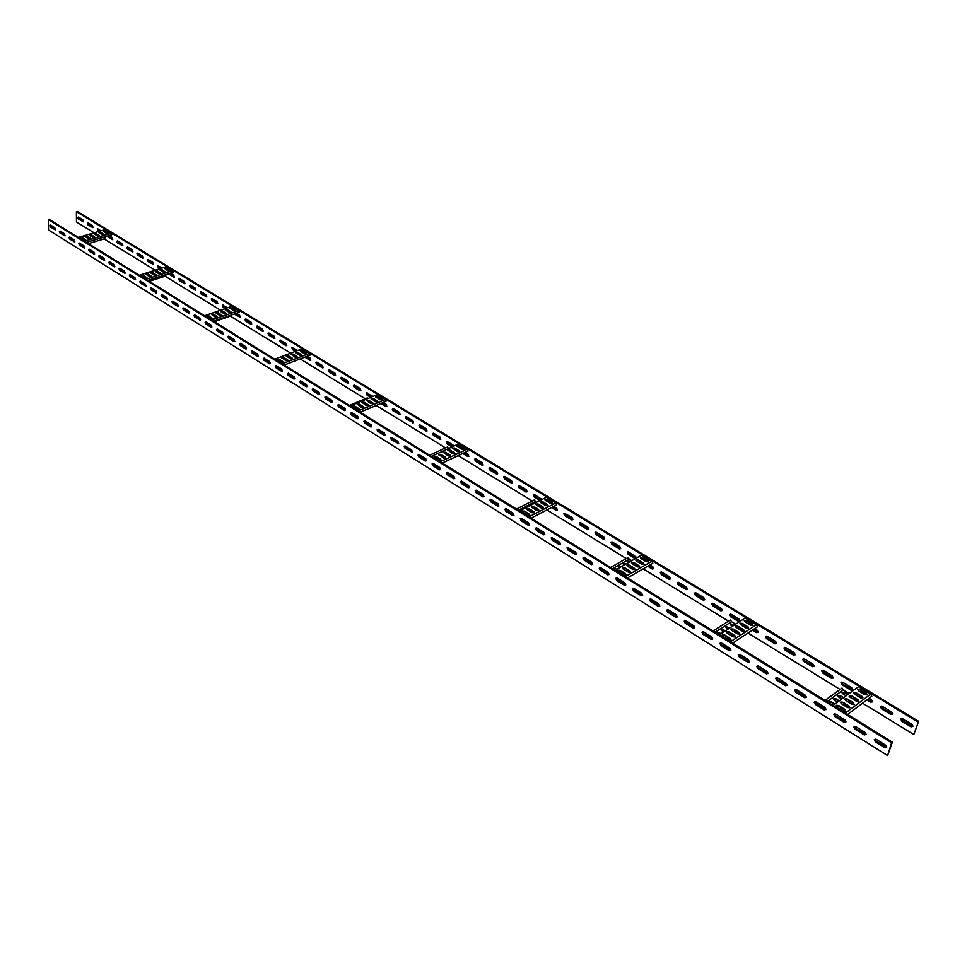 <?xml version="1.0" encoding="UTF-8"?>
<svg xmlns="http://www.w3.org/2000/svg" width="967" height="967" viewBox="0 0 967 967"><rect width="100%" height="100%" fill="white"/><g stroke="black" fill="none" stroke-linecap="round" stroke-linejoin="round"><path stroke-width="1.45" d="M104.932 236.915L104.859 238.716L88.348 243.624M86.256 242.33L111.858 234.739L111.096 233.313L104.992 229.614L78.339 237.423M105.089 232.551L105.137 231.173M111.858 234.739L86.389 242.403M103.143 231.318L105.21 231.21L108.546 233.289M98.61 232.382L101.958 234.727L104.049 234.594L100.701 232.237L98.61 232.612L100.701 232.539L104.037 234.618M94.089 233.978L96.168 233.869L99.504 235.96M89.532 235.319L91.623 235.211L94.947 237.302L91.623 234.908L89.701 235.465L92.868 237.411L94.971 237.266M84.963 236.661L87.054 236.552L90.378 238.644M80.37 238.015L82.473 237.894L85.797 239.997L82.461 237.592L80.539 238.16L83.694 240.118L85.809 239.973M82.92 245.231L81.47 245.666M74.652 240.372L73.504 240.698M108.377 232.842L105.21 230.908L103.118 231.053L106.479 233.398L108.377 233.132M99.335 235.501L96.168 233.567L94.065 233.712L97.425 236.069L99.335 235.803M90.209 238.196L87.054 236.25L84.939 236.395L88.287 238.764L90.209 238.498M111.096 233.313L84.431 241.194M900.7 719.013L902.525 718.626L911.941 724.356L913.029 726.265L911.132 726.882L901.727 721.14L900.7 719.013M880.49 706.708L882.279 706.297L891.55 711.942L892.626 713.876L890.776 714.468L881.517 708.811L880.49 706.708M841 682.642L842.728 682.231L851.722 687.694L852.761 689.652L850.984 690.196L842.003 684.721L841 682.642M821.708 670.893L823.401 670.457L832.249 675.848L833.276 677.807L831.547 678.351L822.699 672.947L821.708 670.893M802.707 659.313L804.363 658.878L813.078 664.184L814.093 666.154L812.401 666.674L803.686 661.355L802.707 659.313M783.983 647.902L785.603 647.455L794.197 652.689L795.188 654.671L793.532 655.167L784.95 649.933L783.983 647.902M765.526 636.661L767.133 636.213L775.594 641.363L776.574 643.357L774.954 643.841L766.505 638.679L765.526 636.673L766.311 636.141L767.278 638.16L776.513 643.538M739.985 621.37L731.185 616.16L730.29 613.997M739.211 621.878L730.399 616.668L729.456 614.637L730.979 614.214L739.199 619.218L740.142 621.273M722.289 610.54L713.525 605.402L712.643 603.239M711.797 603.928L713.295 603.444L721.406 608.376L722.337 610.407L720.826 610.83L712.739 605.898L711.797 603.928M704.738 599.854L696.119 594.79L695.249 592.638M694.391 593.327L695.877 592.844L703.855 597.703L704.786 599.733L703.311 600.144L695.333 595.273L694.391 593.327M687.44 589.326L678.967 584.334L678.109 582.182M677.238 582.871L678.701 582.388L686.57 587.174L687.477 589.229L686.038 589.604L678.169 584.817L677.238 582.871M670.385 578.955L662.057 574.035L661.198 571.884M660.328 572.573L661.766 572.077L669.527 576.803L670.421 578.858L669.007 579.221L661.259 574.495L660.328 572.573M636.105 558.213L628.937 553.849L628.103 551.71M635.307 558.672L628.139 554.296L627.281 552.217L628.598 551.891L637.023 557.693M620.657 548.627L619.351 548.942L611.918 544.409L611.011 542.523L612.365 542.016L619.811 546.548L620.657 548.627L612.715 543.962L611.893 541.846M604.52 538.861L596.724 534.219L595.914 532.104M595.031 532.793L596.361 532.273L603.698 536.733L604.532 538.824L603.251 539.127L595.926 534.654L595.031 532.793M588.625 529.179L580.962 524.61L580.14 522.494L579.33 522.942L580.563 522.663L587.803 527.063L588.625 529.154L587.38 529.445L580.152 525.045L579.33 522.942M564.51 513.284L572.126 517.526L572.935 519.63L565.393 515.121L564.51 513.284M572.935 519.63L571.727 519.895L564.595 515.556L563.785 513.441M540.771 500.12L534.908 496.542L534.11 494.451L533.313 494.838L534.461 494.596L542.028 499.48M539.961 500.531L534.098 496.953L533.313 494.838M519.098 485.627L526.362 489.665L527.136 491.792L519.968 487.441L519.098 485.627M527.136 491.792L526 492.022L519.146 487.839L518.385 485.724M512.292 482.702L505.221 478.447L504.436 476.38L503.65 476.719L504.75 476.513L511.507 480.623L512.268 482.751L511.168 482.968L504.411 478.846L503.65 476.719M497.63 473.782L490.668 469.587L489.894 467.52M489 468.197L490.184 467.641L496.857 471.703L497.606 473.842L496.518 474.048L489.858 469.974L489 468.197M483.162 464.97L476.308 460.836L475.546 458.781M474.652 459.446L475.8 458.89L482.388 462.903L483.125 465.042L482.074 465.236L475.486 461.223L474.652 459.446M452.882 446.561L448.132 443.672L447.383 441.629M452.06 446.935L447.322 444.034L446.621 441.895L447.612 441.726L454.333 445.884M440.867 439.211L434.328 435.247L433.579 433.216M432.684 433.881L433.784 433.313L440.118 437.169L440.819 439.32L433.506 435.621L432.684 433.881M427.136 430.847L420.681 426.943L419.944 424.912M419.049 425.577L420.125 425.009L426.387 428.816L427.076 430.956L419.871 427.293L419.049 425.577M413.574 422.579L407.216 418.735L406.478 416.717M405.596 417.369L406.648 416.801L412.824 420.56L413.501 422.712L406.406 419.086L405.596 417.369M400.181 414.42L393.92 410.624L393.194 408.63M392.3 409.271L393.339 408.703L399.444 412.413L400.108 414.565L393.11 410.975L392.3 409.271M371.582 397.014L367.823 394.729L367.097 392.735M370.772 397.352L367.013 395.068L366.372 392.916L373.105 396.385M360.075 390.837L354.2 387.247L353.402 385.579L354.393 384.999L360.28 388.577L360.909 390.728L360.075 390.837L360.884 390.499L355.022 386.921L354.297 384.939M347.346 383.077L341.544 379.535L340.759 377.879L341.738 377.287L347.54 380.829L348.168 382.98L347.346 383.077L348.168 382.739L342.366 379.209L341.641 377.239M334.775 375.414L329.046 371.92L328.272 370.264L329.227 369.672L334.957 373.165L335.573 375.317L334.775 375.414L335.597 375.087L329.868 371.594L329.155 369.636M322.362 367.835L316.705 364.39L315.931 362.746L316.874 362.154L322.531 365.599L323.147 367.75L322.362 367.835L323.183 367.52L317.527 364.063L316.813 362.117M296.18 351.069L293.267 349.292L292.566 347.358M295.37 351.372L292.457 349.595L291.865 347.455L297.703 350.489M286.002 345.666L286.824 345.364L281.361 342.028L280.599 340.42L286.147 343.454L286.728 345.606L286.002 345.666L280.551 342.342L279.789 340.735L280.684 340.13M274.169 338.45L274.991 338.148L269.6 334.86L268.838 333.264L274.302 336.25L274.882 338.39L274.169 338.45L268.778 335.162L268.028 333.567L268.911 332.962M262.48 331.318L263.302 331.028L257.959 327.777L257.21 326.181L262.601 329.131L263.169 331.27L262.48 331.318L257.149 328.067L256.4 326.483L257.27 325.879M250.924 324.271L245.654 321.056L244.905 319.485L245.763 318.88L251.033 322.084L251.601 324.223L250.924 324.271L251.734 323.981L246.476 320.766L245.775 318.88M226.048 308.328L223.885 306.998L223.196 305.137M225.226 308.606L223.063 307.288L222.531 305.149L227.559 307.796M217.055 303.614L217.805 303.36L212.776 300.241L212.051 298.682L217.14 301.45L217.684 303.578L217.055 303.614L211.966 300.519L211.229 298.96L212.051 298.356M206.781 296.579L201.801 293.545L201.124 291.708M200.266 292.276L201.063 291.671L206.104 294.73L206.636 296.857L200.991 293.823L200.266 292.276M195.866 289.931L190.958 286.933L190.281 285.108M189.423 285.676L190.209 285.06L195.189 288.093L195.709 290.209L190.136 287.211L189.423 285.676M185.072 283.355L180.225 280.406L179.56 278.581M178.702 279.137L179.475 278.532L184.395 281.518L184.915 283.645L179.415 280.672L178.702 279.137M160.643 268.463L159.132 267.545L158.467 265.744M159.833 268.729L158.322 267.799L157.814 265.695L162.154 267.992M153.415 264.064L148.761 261.223L148.096 259.422M147.25 259.978L147.987 259.361L152.738 262.262L153.245 264.366L147.951 261.477L147.25 259.978M143.092 257.766L138.499 254.974L137.834 253.185M136.988 253.729L137.713 253.112L142.427 255.977L142.923 258.08L137.689 255.228L136.988 253.729M132.89 251.553L128.357 248.785L127.692 247.008M126.846 247.552L127.571 246.936L132.225 249.764L132.709 251.867L127.547 249.039L126.846 247.552M122.797 245.4L118.325 242.669L117.66 240.904M116.826 241.448L117.527 240.819L122.132 243.624L122.616 245.715L117.515 242.922L116.826 241.448M99.516 231.21L97.921 228.889M98.707 231.451L97.292 228.792L101.015 230.775M93.158 227.342L88.867 224.719L88.215 222.978M87.381 223.51L88.045 222.881L92.506 225.589L92.977 227.668L88.057 224.96L87.381 223.51M83.488 221.455L79.258 218.868L78.605 217.128M77.771 217.66L78.436 217.031L82.848 219.714L83.319 221.781L78.448 219.098L77.771 217.66M918.65 721.322L913.827 734.545L918.65 721.322L77.203 211.435L76.393 211.664L76.478 221.999L94.125 232.793M112.801 239.308L107.917 236.033M174.398 276.852L169.285 273.613M240.3 317.007L235.041 313.804M307.24 356.291L310.262 358.128L310.854 360.28L305.717 356.871M383.234 402.55L386.22 404.363L386.873 406.515L381.723 403.191M468.886 456.267L463.677 453.136M553.813 506.37L556.666 508.11L557.463 510.225L552.302 507.143M653.571 568.717L648.482 565.768M758.176 632.382L753.22 629.59M795.128 654.864L785.736 649.401L784.757 647.37M814.033 666.36L804.459 660.812L803.48 658.769M833.216 678.036L823.473 672.403L822.482 670.336M852.689 689.882L842.777 684.165L841.774 682.086M872.476 701.909L867.689 699.346M892.553 714.129L882.267 708.231L881.251 706.128M912.957 726.543L902.477 720.548L901.449 718.421M917.901 721.926L76.393 211.664M913.827 734.545L862.588 703.178M858.587 700.737L854.248 698.077M840.021 689.374L747.987 633.034M744.227 630.726L741.629 629.142M728.477 621.092L643.152 568.862M639.61 566.698L638.486 566.009M626.29 558.539L546.899 509.947M532.285 501.003L458.225 455.662M445.557 447.914L376.26 405.487M365.272 398.767L300.254 358.975M290.716 353.136L230.291 316.149M220.597 310.214L165.103 276.248M155.216 270.192L104.146 238.934M109.078 235.682L112.148 237.544L112.631 239.635L107.107 236.262M170.663 273.165L173.722 275.027L174.241 277.142L168.476 273.866M236.564 313.272L239.611 315.133L240.154 317.261L234.232 314.094M310.105 360.365L304.895 357.186M385.99 406.636L380.901 403.541M465.187 452.435L468.113 454.212L468.838 456.351L467.81 456.533L462.855 453.511M557.463 510.225L556.279 510.479L551.492 507.566M649.969 564.897L652.713 566.577L653.595 568.644L652.217 568.995L647.685 566.227M754.671 628.635L757.258 630.206L758.225 632.213L756.641 632.672L752.435 630.097M748.567 627.74L747.757 627.075M869.103 698.283L871.485 699.733L872.536 701.667L870.723 702.235L866.928 699.915M862.794 697.4L860.993 696.131M874.313 739.682L876.15 739.308L885.639 745.219L886.739 747.165L884.841 747.757L875.365 741.846L874.313 739.682M853.958 726.991L855.759 726.604L865.09 732.418L866.178 734.388L864.329 734.956L854.997 729.142L853.958 726.991M833.917 714.492L835.681 714.093L844.88 719.823L845.944 721.805L844.131 722.361L834.944 716.632L833.917 714.492M814.19 702.199L815.918 701.788L824.972 707.433L826.023 709.415L824.247 709.947L815.205 704.314L814.19 702.199M794.765 690.087L796.457 689.664L805.366 695.225L806.405 697.219L804.677 697.739L795.781 692.179L794.765 690.087M775.643 678.157L777.299 677.734L786.074 683.198L787.102 685.216L785.409 685.712L776.634 680.236L775.643 678.157M756.798 666.42L758.43 665.985L767.073 671.364L768.076 673.383L766.432 673.866L757.79 668.475L756.786 666.456L757.608 665.864M738.244 654.852L739.84 654.405L748.361 659.712L749.352 661.742L747.733 662.202L739.223 656.895L738.244 654.864L739.054 654.308L740.033 656.351L749.304 661.899M730.859 650.416L721.757 644.953L720.826 642.765M719.968 643.454L721.527 642.995L729.916 648.228L730.895 650.271L729.323 650.718L720.947 645.485L719.968 643.454M712.679 639.09L703.734 633.723L702.828 631.536M701.957 632.225L703.492 631.765L711.76 636.915L712.727 638.969L711.18 639.392L702.924 634.243L701.957 632.225M694.777 627.946L685.99 622.651L685.083 620.476M684.213 621.165L685.724 620.693L693.871 625.77L694.814 627.825L693.303 628.236L685.18 623.159L684.213 621.165M677.142 616.958L668.499 611.748L667.605 609.573M666.734 610.262L668.209 609.79L676.235 614.782L677.178 616.861L675.703 617.248L667.689 612.244L666.734 610.262M659.748 606.128L651.262 601.003L650.38 598.839M649.498 599.516L650.948 599.044L658.865 603.964L659.784 606.043L658.346 606.418L650.44 601.486L649.498 599.516M642.62 595.467L634.279 590.402L633.397 588.25M632.515 588.927L633.941 588.444L641.737 593.303L642.644 595.394L641.242 595.745L633.458 590.885L632.515 588.927M625.734 584.938L617.526 579.958L616.668 577.807M615.774 578.496L617.176 578L624.863 582.787L625.758 584.89L624.38 585.228L616.704 580.442L615.774 578.496M609.089 574.579L601.027 569.672L600.169 567.52M599.274 568.209L600.652 567.702L608.219 572.428L609.101 574.531L607.76 574.857L600.193 570.131L599.274 568.209M592.674 564.353L584.745 559.518L583.899 557.379M583.004 558.068L584.358 557.56L591.816 562.214L592.686 564.317L591.381 564.631L583.923 559.978L583.004 558.068M567.798 547.612L575.655 552.133L576.501 554.26L568.705 549.51L567.798 547.612M576.501 554.26L575.22 554.55L567.871 549.957L567.025 547.842M551.976 537.749L559.7 542.209L560.546 544.336L552.87 539.646L551.976 537.749M560.546 544.336L559.301 544.614L552.048 540.082L551.214 537.954M544.808 534.533L537.265 529.904L536.443 527.789L535.621 528.212L536.818 527.946L543.974 532.406L544.808 534.546L543.587 534.811L536.431 530.351L535.621 528.212M529.3 524.863L521.878 520.306L521.056 518.203L520.234 518.59L521.406 518.348L528.466 522.748L529.287 524.888L528.091 525.141L521.044 520.742L520.234 518.59M513.973 515.363L512.812 515.604L505.85 511.265L504.979 509.416L506.2 508.884L513.175 513.223L513.973 515.363L506.684 510.842L505.874 508.739M498.887 505.922L491.707 501.498L490.91 499.407M490.003 500.084L491.212 499.54L498.078 503.819L498.875 505.971L497.739 506.2L490.873 501.909L490.003 500.084M483.996 496.639L476.936 492.288L476.139 490.196M475.232 490.873L476.417 490.329L483.198 494.548L483.971 496.712L482.871 496.917L476.09 492.687L475.232 490.873M469.309 487.489L462.347 483.186L461.561 481.119M460.655 481.784L461.815 481.24L468.512 485.398L469.273 487.561L468.197 487.767L461.513 483.597L460.655 481.784M454.804 478.447L447.963 474.217L447.177 472.15M446.27 472.815L447.419 472.259L454.019 476.38L454.768 478.544L453.716 478.725L447.129 474.616L446.27 472.815M440.505 469.527L433.76 465.357L432.986 463.302M432.08 463.967L433.204 463.411L439.719 467.472L440.456 469.636L439.429 469.817L432.926 465.756L432.08 463.967M426.387 460.727L419.751 456.629L418.977 454.575M418.07 455.227L419.17 454.671L425.601 458.684L426.326 460.848L425.335 461.017L418.916 457.004L418.07 455.227M412.45 452.048L405.922 447.999L405.149 445.956M404.242 446.609L405.33 446.053L411.676 450.006L412.389 452.181L405.076 448.374L404.242 446.609M398.694 443.478L392.264 439.489L391.502 437.459M390.595 438.099L391.659 437.543L397.933 441.435L398.634 443.611L391.43 439.852L390.595 438.099M384.129 435.295L377.952 431.439L377.118 429.711L378.17 429.13L384.358 432.986L385.047 435.162L384.129 435.295L384.963 434.932L378.786 431.077L378.024 429.058M370.736 426.943L364.644 423.135L363.822 421.419L364.849 420.838L370.965 424.646L371.642 426.822L370.736 426.943L371.582 426.58L365.478 422.784L364.728 420.766M357.524 418.699L351.505 414.94L350.695 413.223L351.71 412.643L357.73 416.402L358.406 418.578L357.524 418.699L358.37 418.348L352.339 414.589L351.589 412.583M344.482 410.552L338.535 406.841L337.725 405.137L338.716 404.557L344.675 408.267L345.328 410.443L344.482 410.552L345.316 410.201L339.369 406.503L338.619 404.508M331.596 402.514L325.722 398.851L324.912 397.159L325.903 396.579L331.778 400.241L332.43 402.417L331.596 402.514L332.43 402.175L326.556 398.513L325.819 396.53M318.868 394.572L313.066 390.958L312.268 389.278L313.235 388.686L319.037 392.3L319.678 394.476L318.868 394.572L319.702 394.234L313.912 390.62L313.163 388.649M306.297 386.727L300.568 383.162L299.782 381.482L300.725 380.901L306.466 384.467L307.095 386.643L306.297 386.727L307.143 386.401L301.414 382.823L300.677 380.865M293.883 378.991L294.73 378.653L289.073 375.123L288.287 373.467L294.041 376.731L294.657 378.907L293.883 378.991L288.226 375.462L287.441 373.794L288.371 373.202M281.627 371.34L276.042 367.847L275.257 366.203L276.175 365.599L281.772 369.092L282.376 371.268L281.627 371.34L282.461 371.014L276.876 367.52L276.151 365.586M269.515 363.773L270.349 363.459L264.837 360.014L264.064 358.37L269.648 361.537L270.252 363.713L269.515 363.773L263.991 360.328L263.217 358.697L264.124 358.092M257.548 356.315L258.394 356.001L252.931 352.592L252.169 350.961L257.669 354.079L258.262 356.255L257.548 356.315L252.097 352.907L251.323 351.275L252.206 350.683M245.727 348.93L240.336 345.57L239.574 343.95L240.445 343.345L245.836 346.706L246.428 348.882L245.727 348.93L246.561 348.628L241.182 345.267L240.457 343.358M234.05 341.641L228.72 338.317L227.958 336.709L228.816 336.105L234.147 339.429L234.727 341.593L234.05 341.641L234.86 341.351L229.554 338.015L228.841 336.129M223.317 334.123L218.083 330.859L217.37 328.973M216.487 329.554L217.333 328.949L222.603 332.237L223.172 334.401L217.237 331.161L216.487 329.554M211.096 327.329L205.898 324.078L205.149 322.482L205.971 321.878L211.181 325.117L211.749 327.281L211.096 327.329L211.882 327.051L206.733 323.788L206.031 321.914M200.604 319.968L195.527 316.789L194.814 314.928M193.944 315.496L194.754 314.891L199.903 318.095L200.459 320.258L194.681 317.079L193.944 315.496M189.459 313.006L184.443 309.887L183.742 308.026M182.86 308.594L183.67 307.99L188.758 311.156L189.302 313.308L183.609 310.165L182.86 308.594M178.436 306.14L173.492 303.058L172.791 301.208M171.921 301.777L172.706 301.16L177.735 304.291L178.279 306.442L172.658 303.336L171.921 301.777M167.533 299.347L162.661 296.301L161.96 294.464M161.09 295.02L161.876 294.403L166.844 297.498L167.376 299.649L161.827 296.579L161.09 295.02M156.763 292.626L151.952 289.629L151.263 287.803M150.393 288.359L151.154 287.743L156.074 290.801L156.606 292.941L151.118 289.895L150.393 288.359M146.114 285.978L141.375 283.029L140.686 281.216M139.816 281.76L140.566 281.143L145.425 284.165L145.957 286.305L140.541 283.295L139.816 281.76M135.585 279.415L130.908 276.502L130.231 274.701M129.36 275.244L130.098 274.616L134.897 277.614L135.428 279.741L130.074 276.767L129.36 275.244M125.178 272.924L120.573 270.047L119.884 268.258M119.026 268.79L119.751 268.173L124.501 271.135L125.009 273.262L119.739 270.313L119.026 268.79M114.892 266.505L110.335 263.677L109.658 261.888M108.8 262.42L109.513 261.791L114.203 264.716L114.722 266.844L109.501 263.931L108.8 262.42M104.714 260.159L100.217 257.367L99.541 255.59M98.682 256.11L99.396 255.493L104.037 258.382L104.545 260.51L99.396 257.621L98.682 256.11M94.645 253.886L90.221 251.118L89.544 249.353M88.686 249.885L89.375 249.256L93.968 252.121L94.476 254.236L89.387 251.372L88.686 249.885M84.697 247.685L80.321 244.953L79.657 243.2M78.798 243.72L79.475 243.092L84.02 245.92L84.516 248.023L79.499 245.195L78.798 243.72M74.846 241.545L70.531 238.849L69.866 237.108M69.02 237.616L69.684 236.988L74.181 239.792L74.677 241.895L69.709 239.091L69.02 237.616M65.115 235.465L60.861 232.817L60.196 231.077M59.338 231.584L60.002 230.956L64.438 233.724L64.934 235.827L60.027 233.047L59.338 231.584M55.482 229.457L51.275 226.846L50.622 225.118M49.776 225.613L50.417 224.985L54.817 227.728L55.3 229.82L50.453 227.076L49.776 225.613M892.384 742.197L49.172 219.328L48.35 219.569L48.531 229.989L887.585 755.565L892.384 742.197L891.598 742.813L48.35 219.569M768.028 673.564L758.599 667.931L757.596 665.9M787.041 685.398L777.444 679.68L776.441 677.601M806.357 697.425L796.578 691.61L795.563 689.519M825.963 709.633L816.003 703.734L814.988 701.619M845.883 722.035L835.742 716.039L834.714 713.912M866.118 734.63L855.783 728.538L854.743 726.386M886.679 747.418L876.138 741.23L875.099 739.066M891.598 742.813L887.585 755.565M165.901 274.701L165.828 276.006L149.208 281.361M147.721 280.442L173.468 272.162L172.682 270.675L166.155 266.711L139.345 275.244M166.203 269.72L166.276 268.33M173.468 272.162L147.83 280.503M164.354 268.246L167.944 270.784L170.059 270.663L166.469 268.113L164.354 268.524L166.457 268.427L170.047 270.675M159.809 269.684L163.399 272.235L165.514 272.114L161.924 269.563L159.809 269.974L161.924 269.866L165.514 272.126M155.24 271.147L157.367 271.328L160.957 273.588L157.367 271.014L155.445 271.63L158.83 273.697L160.957 273.576M150.659 272.609L152.786 272.779L156.376 275.051L152.798 272.476L150.864 273.093L154.249 275.172L156.376 275.039M146.053 274.072L148.193 274.241L151.771 276.514L148.193 273.939L146.259 274.555L149.643 276.647L151.783 276.514M141.436 275.547L143.575 275.716L147.165 278L143.587 275.414L141.641 276.03L145.014 278.121L147.165 277.988M143.745 283.126L142.282 283.597M135.223 277.928L133.881 278.351M172.682 270.675L145.848 279.282M231.077 315.194L231.016 315.895L214.336 321.745M213.526 321.249L239.393 312.184L238.402 310.54L231.584 306.406L204.641 315.738M231.56 309.476L231.681 308.086M239.393 312.184L213.622 321.31M229.868 308.026L233.712 310.782L235.851 310.685L235.622 310.117L231.995 307.917L229.856 308.34L231.983 308.231L235.863 310.673M225.275 309.936L227.426 309.815L231.294 312.256L227.438 309.5L225.516 310.165L229.143 312.377L231.294 312.268M220.718 311.193L222.857 311.398L226.725 313.852L222.869 311.084L220.718 311.193L220.935 311.761L224.562 313.973L226.713 313.864M216.088 313.127L218.252 312.994L222.12 315.46L218.264 312.679L216.33 313.356L219.956 315.58L222.108 315.472M211.483 314.396L217.273 316.523L213.647 314.287L211.483 314.396L215.327 317.2L217.49 317.079M206.841 316.016L209.005 316.209L212.861 318.687L209.017 315.895L207.059 316.572L210.685 318.82L212.849 318.699M208.848 323.667L207.373 324.187M199.951 318.131L198.489 318.639M238.571 310.649L211.616 320.065M284.165 365.043L310.093 355.119L309.235 353.511L301.728 348.966L274.713 359.192M301.245 355.663L301.329 354.877M301.644 352.109L301.789 350.731M310.093 355.119L284.25 365.103M300.121 350.683L304.254 353.692L306.406 353.62L306.164 352.955L302.272 350.598L300.121 350.683L302.248 350.912L306.43 353.571M295.491 352.774L297.679 352.653L301.861 355.324M290.898 354.514L293.098 354.393L297.28 357.065M286.28 356.267L288.492 356.146L292.663 358.83M281.639 358.02L283.863 357.899L288.033 360.594M276.985 359.797L279.209 359.664L283.379 362.359M278.677 367.158L277.203 367.726M269.249 361.295L267.774 361.851M269.563 362.963L270.373 362.661M301.595 354.708L297.703 352.326L295.539 352.411L299.673 355.433L301.571 355.022M297.002 356.448L293.122 354.067L290.946 354.152L295.068 357.186L296.99 356.775M292.397 358.213L288.504 355.82L286.329 355.904L290.451 358.95L292.372 358.527M287.767 359.978L283.875 357.572L281.687 357.669L285.821 360.715L287.743 360.292M283.113 361.743L279.233 359.337L277.033 359.434L281.155 362.492L283.101 362.069M309.235 353.511L282.207 363.834M349.268 405.415L367.327 397.921L367.714 398.622M360.183 412.184L386.111 401.281L385.011 399.492L377.13 394.705L350.114 405.947M376.381 402.018L376.562 400.749M376.961 397.921L377.154 396.567M386.111 401.281L360.256 412.232M375.559 396.917L377.795 396.808L382.328 399.709M370.99 398.827L373.226 398.706L377.759 401.631M366.396 400.737L368.632 400.616L373.165 403.553M361.779 402.671L364.027 402.538L368.56 405.487M357.137 404.593L359.398 404.472L363.918 407.421M352.472 406.539L354.744 406.418L359.277 409.367M353.777 413.936L352.302 414.553M343.756 407.699L342.282 408.316M344.107 409.452L345.267 408.968M382.013 399.02L377.819 396.482L375.643 396.53L380.091 399.83L381.977 399.347M377.444 400.942L373.25 398.38L371.074 398.428L375.522 401.74L377.408 401.269M372.851 402.864L368.669 400.29L366.469 400.35L370.917 403.674L372.827 403.191M368.246 404.786L364.051 402.212L361.863 402.272L366.3 405.608L368.209 405.113M363.616 406.732L359.422 404.146L357.222 404.194L361.658 407.542L363.58 407.059M358.962 408.678L354.768 406.08L352.556 406.14L357.004 409.5L358.938 409.005M385.204 399.613L358.189 410.951M429.59 455.227L447.6 446.972L448.483 448.567M442.233 463.06L468.076 451.045L467.121 449.304L458.406 444.022L431.463 456.388L448.47 448.567M457.355 451.71L457.633 450.175M458.14 447.298L458.37 445.992M468.076 451.045L442.27 463.084M456.944 446.379L459.216 446.27L464.136 449.462M452.387 448.47L454.659 448.362L459.591 451.577M447.806 450.586L450.09 450.477L455.01 453.692M443.2 452.701L445.497 452.592L450.417 455.82M438.571 454.828L440.879 454.72L445.799 457.959M433.929 456.968L436.238 456.847L441.157 460.099M434.763 464.39L433.385 465.03M424.09 457.742L422.615 458.418M424.489 459.579L425.903 458.926M463.785 448.688L459.252 445.944L457.065 445.944L461.875 449.57L464.063 449.57L463.737 449.014M459.228 450.791L454.708 448.035L452.508 448.035L457.306 451.674L459.506 451.674L459.18 451.13M454.659 452.907L450.126 450.138L447.926 450.151L452.725 453.801L454.925 453.801L454.611 453.245M450.066 455.034L445.533 452.254L443.321 452.266L448.12 455.928L450.332 455.928L450.018 455.372M445.449 457.173L440.916 454.381L438.704 454.393L443.502 458.068L445.714 458.068L445.4 457.5M440.807 459.313L436.274 456.521L434.05 456.533L438.849 460.219L441.073 460.219L440.759 459.651M467.121 449.304L440.19 461.803M516.426 509.065L534.328 499.975L536.407 502.344M556.702 504.859L531.052 518.143L556.702 504.859L555.699 503.045L546.258 497.316L519.497 510.975M544.917 505.161L545.255 503.602M545.884 500.676L546.15 499.431M544.941 499.842L547.249 499.746L552.616 503.275M540.408 502.151L542.729 502.066L548.096 505.596M535.863 504.484L538.184 504.387L543.551 507.941M531.282 506.829L533.615 506.72L538.994 510.286M526.689 509.174L529.034 509.077L534.4 512.655M522.071 511.543L524.428 511.434L529.795 515.024M522.373 518.953L521.201 519.557M510.963 511.845L509.5 512.595M511.41 513.779L512.873 513.03M518.336 510.25L535.247 501.631M533.639 503.759L534.678 503.227M529.118 506.067L530.17 505.536M524.573 508.388L525.625 507.844M520.004 510.709L521.068 510.165M552.193 502.381L547.298 499.407L545.11 499.371L545.4 500.386L550.308 503.36L552.495 503.408L552.145 502.719M547.685 504.714L542.777 501.728L540.577 501.68L540.879 502.695L545.775 505.693L547.975 505.741L547.624 505.052M543.14 507.046L538.244 504.049L536.032 504L536.322 505.028L541.23 508.026L543.43 508.074L543.079 507.385M538.583 509.391L533.675 506.382L531.463 506.345L531.753 507.373L536.649 510.383L538.873 510.431L538.522 509.742M533.989 511.761L529.082 508.727L526.858 508.69L527.148 509.718L532.055 512.752L534.28 512.8L533.941 512.099M529.384 514.13L524.477 511.096L522.24 511.047L522.531 512.087L527.438 515.121L529.674 515.169L529.324 514.468M555.699 503.045L528.961 516.837M628.308 557.403L610.612 567.472L628.308 557.403L629.275 559.144L631.789 560.679M627.498 577.94L652.834 563.241L651.782 561.331L641.532 555.118L615.072 570.24M639.84 563.12L640.251 561.537M641.024 558.551L641.326 557.403M640.372 557.814L642.717 557.754L648.591 561.658M635.899 560.377L638.256 560.316L644.131 564.232M631.403 562.951L633.772 562.891L639.646 566.819M626.882 565.55L629.251 565.477L635.138 569.418M622.337 568.149L624.718 568.076L630.605 572.041M617.768 570.772L620.161 570.687L626.048 574.676M638.691 565.9L637.12 566.795M634.183 568.499L632.611 569.406M629.65 571.11L628.067 572.029M625.093 573.745L623.497 574.664M617.429 578.157L616.62 578.629M630.182 561.609L627.801 561.646M625.722 564.16L623.328 564.208M621.237 566.722L618.844 566.771M616.728 569.297L614.323 569.345M605.185 570.53L603.734 571.364M605.197 570.542L603.746 571.364M605.693 572.585L607.143 571.751M612.558 568.681L629.275 559.144M628.635 562.492L628.018 561.138L630.508 561.416M624.162 565.042L623.546 563.688L626.048 563.966M619.666 567.617L619.061 566.251L621.563 566.529M615.157 570.192L614.541 568.826L617.055 569.104M648.108 560.63L642.789 557.403L640.589 557.306L640.916 558.479L646.234 561.718L648.434 561.827L648.035 560.981M643.647 563.205L638.329 559.966L636.117 559.857L636.443 561.041L641.762 564.293L643.974 564.402L643.575 563.556M639.163 565.792L633.832 562.54L631.62 562.431L631.947 563.628L637.277 566.892L639.477 567L639.09 566.142M634.654 568.403L629.324 565.127L627.112 565.018L627.426 566.215L632.756 569.49L634.968 569.599L634.582 568.741M630.121 571.014L624.791 567.726L622.567 567.629L622.881 568.826L628.212 572.113L630.436 572.222L630.049 571.364M625.564 573.636L620.234 570.337L617.998 570.24L618.312 571.437L623.642 574.749L625.879 574.857L625.504 573.987M651.782 561.331L625.371 576.622M713.054 630.992L730.508 619.859L731.523 621.684L735.633 624.186M732.611 643.128L757.487 626.785L756.375 624.791L745.194 618.01L719.206 634.811M743.103 626.169L743.611 624.549M744.554 621.479L744.844 620.536M744.227 620.899L746.621 620.874L753.063 625.214M739.84 623.751L742.233 623.715L748.688 628.079M735.416 626.604L737.833 626.568L744.288 630.955M730.979 629.493L733.397 629.444L739.864 633.844M726.519 632.382L728.949 632.333L735.416 636.757M722.023 635.295L724.464 635.246L730.931 639.683M741.822 629.021L740.287 630.025M737.398 631.91L735.851 632.914M732.95 634.811L731.39 635.815M728.477 637.724L726.906 638.74M720.729 642.777L720.052 643.212M734.05 625.214L730.206 624.356M729.674 628.042L725.818 627.196M725.262 630.895L721.406 630.037M720.838 633.76L716.97 632.902M707.735 634.412L706.309 635.331M730.508 619.859L713.102 631.028M707.784 634.437L706.357 635.355M708.352 636.6L709.778 635.682M715.084 632.261L731.523 621.684M732.527 626.193L730.834 625.153L730.496 623.812L734.364 625.008M728.139 629.034L726.447 627.994L726.096 626.64L729.988 627.837M723.727 631.886L722.035 630.847L721.684 629.481L725.588 630.689M719.291 634.763L717.587 633.711L717.248 632.345L721.152 633.554M752.507 624.041L746.705 620.512L744.517 620.355L744.868 621.708L750.67 625.238L752.87 625.407L752.423 624.392M748.132 626.894L742.318 623.364L740.118 623.195L740.48 624.561L746.282 628.103L748.482 628.272L748.047 627.257M743.732 629.771L737.918 626.217L735.706 626.048L736.056 627.426L741.87 630.992L744.082 631.161L743.635 630.133M739.308 632.672L733.482 629.094L731.27 628.925L731.62 630.303L737.434 633.881L739.646 634.062L739.211 633.022M734.847 635.573L729.033 631.983L726.809 631.814L727.148 633.204L732.974 636.794L735.198 636.975L734.763 635.923M730.375 638.498L724.549 634.884L722.325 634.727L722.663 636.117L728.489 639.731L730.714 639.9L730.29 638.849M756.375 624.791L730.448 641.774M824.972 700.398L842.039 688.008L843.115 689.93L849.111 693.593M847.636 714.444L871.835 696.216L870.36 693.943L858.418 686.703L833.107 705.439M855.868 695.007L856.46 693.363M857.681 689.797L860.122 689.822L867.23 694.681M853.402 692.976L855.855 692.988L862.963 697.872M849.111 696.167L851.564 696.18L858.684 701.075M844.783 699.371L847.249 699.383L854.381 704.314M840.432 702.598L842.91 702.61L850.041 707.554M836.056 705.85L838.546 705.85L845.69 710.818M854.429 697.932L852.942 699.044M850.126 701.148L848.615 702.272M845.787 704.387L844.276 705.511M841.423 707.639L839.9 708.775M847.563 694.729L844.421 692.807L842.003 692.795M843.297 697.884L840.154 695.962L837.724 695.95M839.005 701.063L835.863 699.129L833.421 699.117M834.69 704.266L831.535 702.308L829.082 702.308M819.786 704.206L818.396 705.221M842.039 688.008L825.069 700.459M819.883 704.254L818.481 705.281M820.512 706.539L821.902 705.523M827.087 701.704L843.115 689.93M846.089 695.829L842.74 693.774L842.342 692.227L844.529 692.457L847.878 694.499M841.81 698.996L838.449 696.929L838.075 695.37L840.25 695.599L843.611 697.654M837.507 702.175L834.146 700.108L833.772 698.537L835.959 698.766L839.32 700.833M833.179 705.378L829.819 703.299L829.444 701.728L831.644 701.957L834.992 704.036M866.577 693.315L860.219 689.459L858.031 689.229L858.43 690.789L864.788 694.657L866.976 694.898L866.468 693.677M862.31 696.506L855.952 692.626L853.764 692.396L854.163 693.968L860.521 697.848L862.709 698.089L862.201 696.869M858.031 699.709L851.661 695.817L849.461 695.575L849.86 697.159L856.23 701.063L858.43 701.305L857.922 700.072M853.728 702.936L847.346 699.02L845.146 698.778L845.533 700.374L851.903 704.29L854.115 704.544L853.619 703.299M849.389 706.176L843.006 702.247L840.794 702.006L841.181 703.601L847.563 707.542L849.775 707.796L849.28 706.539M845.037 709.44L838.643 705.487L836.431 705.245L836.806 706.853L843.2 710.818L845.412 711.059L844.928 709.802M870.651 694.125L845.412 713.078M78.448 219.098L79.258 218.868M88.057 224.96L88.867 224.719M97.776 230.883L98.574 230.642M107.591 236.867L108.401 236.625M112.136 239.647L112.752 239.453M117.515 242.922L118.325 242.669M122.12 245.727L122.749 245.533M127.547 249.039L128.357 248.785M132.201 251.879L132.842 251.674M137.689 255.228L138.499 254.974M142.391 258.092L143.056 257.887M147.951 261.477L148.761 261.223M152.701 264.378L153.378 264.172M158.322 267.799L159.132 267.545M168.814 274.193L169.624 273.939M173.673 277.166L174.374 276.937M179.415 280.672L180.225 280.406M184.334 283.669L185.048 283.428M190.136 287.211L190.958 286.933M195.116 290.245L195.842 290.003M200.991 293.823L201.801 293.545M206.019 296.893L206.769 296.639M211.966 300.519L212.776 300.241M223.063 307.288L223.885 306.998M234.292 314.13L235.114 313.852M239.502 317.309L240.287 317.031M245.654 321.056L246.476 320.766M257.149 328.067L257.959 327.777M268.778 335.162L269.6 334.86M280.551 342.342L281.361 342.028M292.457 349.595L293.267 349.292M316.705 364.39L317.527 364.063M329.046 371.92L329.868 371.594M341.544 379.535L342.366 379.209M354.2 387.247L355.022 386.921M367.013 395.068L367.823 394.729M393.11 410.975L393.92 410.624M399.202 414.698L400.024 414.347M406.406 419.086L407.216 418.735M412.583 422.857L413.392 422.494M419.871 427.293L420.681 426.943M426.121 431.113L426.943 430.75M433.506 435.621L434.328 435.247M439.84 439.477L440.662 439.103M447.322 444.034L448.132 443.672M467.81 456.533L468.632 456.158M475.486 461.223L476.308 460.836M482.074 465.236L482.884 464.849M489.858 469.974L490.668 469.587M496.518 474.048L497.34 473.649M504.411 478.846L505.221 478.447M511.168 482.968L511.978 482.569M519.146 487.839L519.968 487.441M526 492.022L526.81 491.611M534.098 496.953L534.908 496.542M556.279 510.479L557.077 510.056M564.595 515.556L565.393 515.121M571.727 519.895L572.524 519.472M580.152 525.045L580.962 524.61M587.38 529.445L588.19 529.009M595.926 534.654L596.724 534.219M603.251 539.127L604.061 538.692M611.918 544.409L612.715 543.962M619.351 548.942L620.149 548.494M628.139 554.296L628.937 553.849M652.217 568.995L653.015 568.523M661.259 574.495L662.057 574.035M669.007 579.221L669.805 578.75M678.169 584.817L678.967 584.334M686.038 589.604L686.824 589.133M695.333 595.273L696.119 594.79M703.311 600.144L704.097 599.649M712.739 605.898L713.525 605.402M720.826 610.83L721.612 610.334M730.399 616.668L731.185 616.16M738.607 621.672L739.392 621.165M756.641 632.672L757.427 632.152M766.505 638.679L767.278 638.16M774.954 643.841L775.739 643.309M784.95 649.933L785.736 649.401M793.532 655.167L794.318 654.635M803.686 661.355L804.459 660.812M812.401 666.674L813.174 666.118M822.699 672.947L823.473 672.403M831.547 678.351L832.321 677.794M842.003 684.721L842.777 684.165M850.984 690.196L851.746 689.64M870.723 702.235L871.485 701.667M881.517 708.811L882.267 708.231M890.776 714.468L891.526 713.876M901.727 721.14L902.477 720.548M911.132 726.882L911.881 726.277M50.453 227.076L51.275 226.846M60.027 233.047L60.861 232.817M69.709 239.091L70.531 238.849M74.193 241.895L74.797 241.714M79.499 245.195L80.321 244.953M84.032 248.035L84.637 247.854M89.387 251.372L90.221 251.118M93.98 254.236L94.597 254.043M99.396 257.621L100.217 257.367M104.025 260.51L104.666 260.316M109.501 263.931L110.335 263.677M114.203 266.856L114.843 266.65M119.739 270.313L120.573 270.047M124.477 273.274L125.142 273.057M130.074 276.767L130.908 276.502M134.872 279.765L135.549 279.548M140.541 283.295L141.375 283.029M145.388 286.317L146.077 286.099M151.118 289.895L151.952 289.629M156.025 292.965L156.739 292.735M161.827 296.579L162.661 296.301M166.795 299.673L167.509 299.432M172.658 303.336L173.492 303.058M177.674 306.466L178.411 306.225M183.609 310.165L184.443 309.887M188.686 313.344L189.435 313.078M194.681 317.079L195.527 316.789M199.831 320.295L200.592 320.029M205.898 324.078L206.733 323.788M217.237 331.161L218.083 330.859M222.507 334.437L223.304 334.159M228.72 338.317L229.554 338.015M240.336 345.57L241.182 345.267M252.097 352.907L252.931 352.592M263.991 360.328L264.837 360.014M276.042 367.847L276.876 367.52M288.226 375.462L289.073 375.123M300.568 383.162L301.414 382.823M313.066 390.958L313.912 390.62M325.722 398.851L326.556 398.513M338.535 406.841L339.369 406.503M351.505 414.94L352.339 414.589M364.644 423.135L365.478 422.784M377.952 431.439L378.786 431.077M391.43 439.852L392.264 439.489M397.679 443.756L398.525 443.382M405.076 448.374L405.922 447.999M411.422 452.326L412.256 451.952M418.916 457.004L419.751 456.629M425.335 461.017L426.169 460.63M432.926 465.756L433.76 465.357M439.429 469.817L440.275 469.418M447.129 474.616L447.963 474.217M453.716 478.725L454.563 478.327M461.513 483.597L462.347 483.186M468.197 487.767L469.031 487.356M476.09 492.687L476.936 492.288M482.871 496.917L483.705 496.506M490.873 501.909L491.707 501.498M497.739 506.2L498.573 505.777M505.85 511.265L506.684 510.842M512.812 515.604L513.646 515.181M521.044 520.742L521.878 520.306M528.091 525.141L528.925 524.706M536.431 530.351L537.265 529.904M543.587 534.811L544.421 534.364M552.048 540.082L552.87 539.646M559.301 544.614L560.123 544.167M567.871 549.957L568.705 549.51M575.22 554.55L576.054 554.091M583.923 559.978L584.745 559.518M591.381 564.631L592.203 564.172M600.193 570.131L601.027 569.672M607.76 574.857L608.594 574.386M616.704 580.442L617.526 579.958M624.38 585.228L625.202 584.745M633.458 590.885L634.279 590.402M641.242 595.745L642.064 595.261M650.44 601.486L651.262 601.003M658.346 606.418L659.168 605.922M667.689 612.244L668.499 611.748M675.703 617.248L676.513 616.741M685.18 623.159L685.99 622.651M693.303 628.236L694.125 627.728M702.924 634.243L703.734 633.723M711.18 639.392L711.99 638.873M720.947 645.485L721.757 644.953M729.323 650.718L730.133 650.175M739.223 656.895L740.033 656.351M747.733 662.202L748.543 661.658M757.79 668.475L758.599 667.931M766.432 673.866L767.23 673.31M776.634 680.236L777.444 679.68M785.409 685.712L786.207 685.144M795.781 692.179L796.578 691.61M804.677 697.739L805.475 697.171M815.205 704.314L816.003 703.734M824.247 709.947L825.044 709.367M834.944 716.632L835.742 716.039M844.131 722.361L844.916 721.757M854.997 729.142L855.783 728.538M864.329 734.956L865.114 734.352M875.365 741.846L876.138 741.23M884.841 747.757L885.615 747.14M729.456 614.637L730.242 614.142M711.809 603.855L712.594 603.372M694.415 593.23L695.213 592.747M677.275 582.763L678.072 582.291M660.376 572.44L661.162 571.968M627.281 552.217L628.079 551.77M611.071 542.33L611.881 541.883M595.092 532.563L595.902 532.128M489.109 467.847L489.822 467.508M474.761 459.083L475.462 458.757M446.621 441.895L447.274 441.605M432.817 433.47L433.458 433.18M419.195 425.154L419.811 424.876M405.729 416.934L406.333 416.68M783.971 647.938L784.745 647.407M802.683 659.373L803.456 658.841M821.684 670.989L822.458 670.433M840.976 682.762L841.749 682.206M880.453 706.877L881.215 706.297M900.652 719.218L901.413 718.626M719.968 643.442L720.778 642.91M701.969 632.188L702.779 631.669M684.237 621.092L685.047 620.584M666.759 610.177L667.568 609.669M649.534 599.407L650.356 598.911M632.551 588.794L633.373 588.311M615.822 578.339L616.644 577.855M599.322 568.028L600.156 567.556M583.065 557.862L583.887 557.403M505.064 509.113L505.826 508.727M490.1 499.758L490.837 499.395M475.329 490.535L476.054 490.184M460.763 481.433L461.464 481.095M446.379 472.452L447.068 472.126M432.201 463.58L432.865 463.278M418.191 454.841L418.844 454.538M404.375 446.198L405.004 445.92M390.728 437.676L391.345 437.41M775.619 678.23L776.428 677.674M794.741 690.184L795.539 689.616M814.166 702.32L814.963 701.74M833.892 714.649L834.678 714.057M853.921 727.172L854.707 726.568M874.277 739.888L875.05 739.284"/></g></svg>
